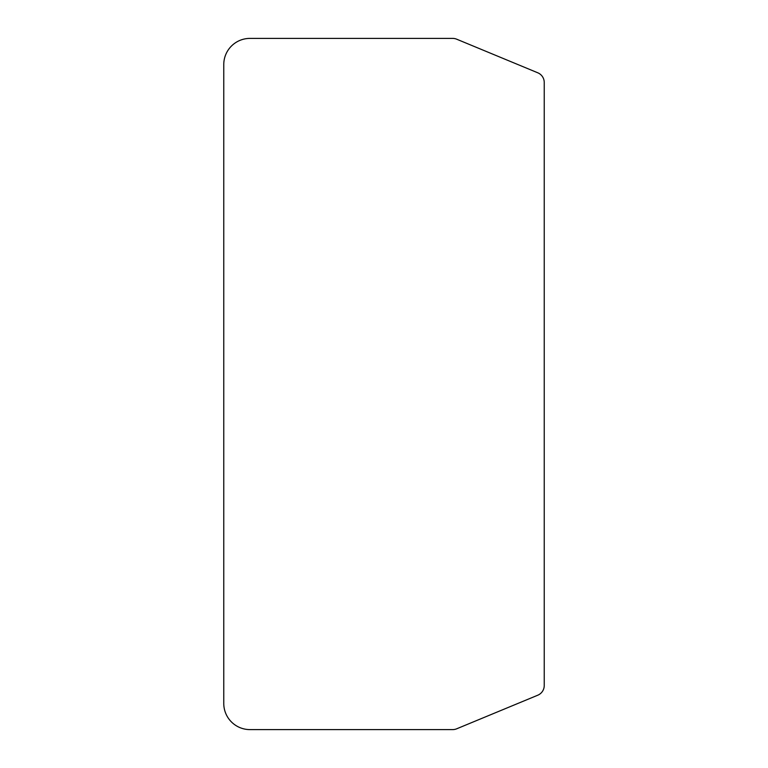 <?xml version="1.0" encoding="UTF-8"?>
<svg xmlns="http://www.w3.org/2000/svg" width="768" height="768" viewBox="0 0 768 768"><rect width="100%" height="100%" fill="white"/><g stroke="black" fill="none" stroke-linecap="round" stroke-linejoin="round"><path stroke-width="1.15" d="M456.682 39.197A10.474 10.474 0 0 0 452.669 38.4L249.946 38.4A26.179 26.179 0 0 0 223.766 64.579L223.766 703.421A26.179 26.179 0 0 0 249.946 729.6L452.669 729.6A10.474 10.474 0 0 0 456.682 728.803L537.763 695.213A10.474 10.474 0 0 0 544.234 685.536L544.234 82.464A10.474 10.474 0 0 0 537.763 72.787L456.682 39.197"/></g></svg>
